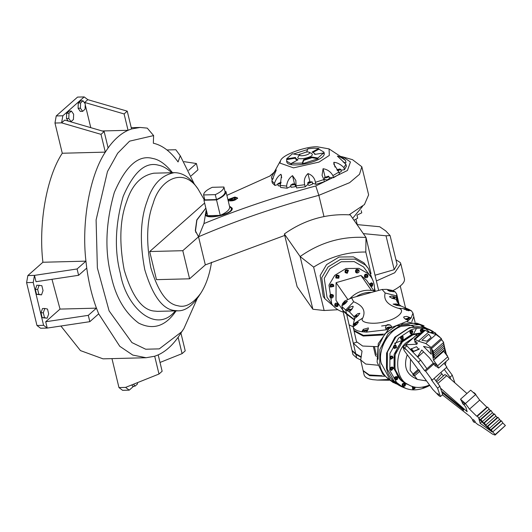 <?xml version="1.0" encoding="UTF-8"?>
<svg xmlns="http://www.w3.org/2000/svg" width="532" height="532" viewBox="0 0 532 532"><rect width="100%" height="100%" fill="white"/><g stroke="black" fill="none" stroke-linecap="round" stroke-linejoin="round"><path stroke-width="0.8" d="M175.46 310.708C156.308 334.961 126.037 307.343 120.365 273.495C114.254 250.153 115.185 224.464 123.165 196.421C133.672 171.942 145.449 161.535 158.496 165.199C162.732 165.997 167.141 168.511 171.723 172.727M176.152 310.781C165.685 326.242 153.189 330.352 138.653 323.097C124.973 312.836 115.836 297.282 111.261 276.434C104.598 251.011 105.615 223.028 114.307 192.491C125.752 165.831 138.579 154.499 152.784 158.483C159.201 159.58 165.778 164.322 172.528 172.707M166.982 149.964L175.813 149.731L180.255 155.756L178.074 161.947C170.579 151.487 162.333 145.249 153.342 143.221L153.615 135.587L147.271 128.126L140.149 127.454L131.55 128.95L128.052 130.3C120.791 133.618 114.141 139.497 108.116 147.923L105.309 152.132C89.709 175.56 81.376 222.456 85.938 261.146L86.756 268.095C88.711 282.572 91.943 295.925 96.445 308.148L98.686 313.847L119.786 346.319L132.774 355.07L146.087 357.737L154.692 356.241L158.184 354.891C165.445 351.572 172.095 345.694 178.12 337.268L183.886 328.63L181.685 331.788L159.287 348.872L145.702 349.225L131.936 342.588L109.107 310.887L97.376 267.968L96.099 219.942L107.471 171.557L117.665 153.236L129.575 141.16L153.615 135.587M180.255 155.756L194.26 183.926M197.219 298.552L183.886 328.63M131.776 384.922L132.701 386.225L135.015 386.166L133.612 384.184M137.489 382.634L137.442 384.024L135.015 386.166M154.692 356.241L158.995 374.036L162.14 371.25L158.184 354.891M158.995 374.036L125.585 387.396L118.962 387.569L122.606 390.322L129.223 390.149L125.585 387.396M129.223 390.149L133.692 386.199M137.482 382.854L137.928 382.461M160.012 362.458L182.084 353.634L178.12 337.268M180.927 333.059L185.229 350.847L182.084 353.634M84.182 96.917L62.843 115.776L56.226 115.943L77.566 97.09L84.182 96.917L87.827 99.67L84.674 102.457L124.096 113.941L128.052 130.3L102.137 130.972M56.226 115.943L54.969 123.032L61.586 122.859L62.843 115.776M101.007 134.343L61.586 122.859L64.738 120.072L104.152 131.557L101.007 134.343L105.309 152.132L62.277 153.243L54.969 123.032M62.277 153.243C46.676 176.671 38.337 223.566 42.899 262.256L85.938 261.146L77.08 268.973L78.61 275.297L86.756 268.095M78.61 275.297L36.01 281.701L34.48 275.377L27.857 275.549L42.899 262.256M27.857 275.549L26.6 282.632L33.223 282.459L34.48 275.377L77.08 268.973M33.223 282.459L43.591 325.325L36.967 325.498L26.6 282.632M36.967 325.498L40.612 328.251L47.228 328.078L43.591 325.325M60.894 326.023L80.452 350.595L103.055 358.847L146.087 357.737M118.962 387.569L111.959 358.615M41.523 294.861L36.522 294.342L35.345 289.475L36.854 285.185L41.855 285.704L43.039 290.572L41.523 294.861L38.836 294.282L37.659 289.415L39.169 285.125M35.345 289.475L37.659 289.415M36.522 294.342L38.836 294.282M51.976 279.3L60.03 309.085L96.445 308.148L88.299 315.35L45.699 321.754L60.03 309.085M98.686 313.847L89.828 321.674L47.228 328.078L45.699 321.754M47.175 318.209L42.168 317.69L40.991 312.823L42.5 308.533L44.821 308.474L43.305 312.763L44.489 317.631L47.175 318.209L48.685 313.92L47.508 309.052L44.821 308.474M42.168 317.69L44.489 317.631M40.991 312.823L43.305 312.763M89.828 321.674L88.299 315.35M83.025 100.781L85.26 103.926L85.067 109.213L82.64 111.354L80.412 108.209L80.605 102.922L83.025 100.781L80.711 100.841L78.284 102.982L80.605 102.922M82.64 111.354L80.325 111.414L78.091 108.269L80.412 108.209M78.091 108.269L78.284 102.982M131.55 128.95L127.241 111.155L124.096 113.941M127.241 111.155L87.827 99.67M90.773 127.66L85.226 104.738M84.914 103.447L84.674 102.457M68.296 121.11L66.467 118.543L66.66 113.256L69.087 111.115L71.401 111.055L68.98 113.196L68.788 118.483L71.022 121.629L73.443 119.487L73.635 114.2L71.401 111.055M66.467 118.543L68.788 118.483M66.66 113.256L68.98 113.196M70.138 121.648L71.022 121.629M104.152 131.557L108.116 147.923M188.707 170.32L196.408 163.517L197.937 169.841L191.168 175.826M196.408 163.517L184.099 161.675M233.821 197.99L229.984 199.7L233.987 199.56L235.204 198.436L233.821 197.99M229.984 199.706L230.137 200.338L234.14 200.192L235.357 199.068L235.204 198.443M228.062 200.232L235.018 197.691L237.432 198.237M227.909 199.6L234.865 197.059L237.445 197.891C235.882 200.318 232.797 201.269 228.188 200.744M206.842 212.235L206.017 214.409C206.828 219.776 233.528 213.924 231.387 208.265L229.631 206.702M206.17 215.041L207.247 216.305M231.154 210.519L231.393 208.278M230.309 207.021L232.178 208.424M205.379 214.908L206.403 212.807M229.505 206.19L232.132 208.085C234.399 214.077 206.13 220.275 205.266 214.589L206.722 211.716M340.407 156.361L343.14 157L350.448 161.961L347.436 170.486L315.789 185.961C276.228 196.66 238.954 209.196 203.956 223.573L206.236 209.728M226.885 195.357L270.19 175.879L273.887 172.454M274.279 172.149L276.022 170.905M310.05 157.838L313.215 157.233M205.857 208.152L196.92 220.048L195.49 230.875L198.529 236.78L203.956 223.573M284.726 235.437L205.332 264.889L198.529 236.78C235.709 220.793 275.815 206.975 318.841 195.324L349.597 182.675L359.519 174.297L361.827 166.742L352.503 159.673L343.14 157M361.827 166.742L368.629 194.852L364.433 204.561L349.085 214.815M211.523 262.249C209.555 274.904 205.937 285.278 200.677 293.371C192.943 303.759 185.335 307.882 177.868 305.74C166.968 304.098 157.951 291.39 150.809 267.609C145.954 241.807 146.732 220.441 153.136 203.503C159.527 179.883 183.128 166.343 197.99 188.927L195.291 185.269C189.139 176.917 182.19 172.714 174.436 172.654L153.914 173.186C141.133 175.46 132.069 184.87 126.709 201.415C119.846 219.563 119.015 242.452 124.215 270.096C131.863 295.573 141.525 309.192 153.203 310.954L157.479 311.353L178.001 310.828C184.85 310.967 191.573 306.412 198.17 297.169L200.684 293.365M197.99 188.927L204.009 199.3M149.685 251.543L182.789 250.692L189.585 278.801L156.481 279.652L149.685 251.543L203.909 203.63L204.76 203.603M174.436 172.654C161.662 174.928 152.591 184.338 147.231 200.883C140.368 219.031 139.537 241.927 144.737 269.564C152.385 295.041 162.054 308.66 173.731 310.422L178.001 310.828M189.585 278.801L205.332 264.889L198.529 236.78L195.291 230.695L196.78 219.929L205.844 208.092M198.529 236.78L182.789 250.692M306.858 151.806L308.972 152.139C312.563 154.553 297.335 157.605 299.915 154.327L306.858 151.806M308.972 152.139L311.506 153.469C316.753 156.993 294.495 161.455 298.266 156.674L299.915 154.327M295.652 158.13L286.748 159.593L286.608 161.143L291.569 164.069L291.396 163.364L302.329 163.078L303.559 159.66L311.825 156.987L317.857 158.057L323.609 152.957L314.705 154.42L314.798 153.575L312.124 152.039L318.788 148.488L313.84 148.195L307.855 148.774L306.632 152.192M286.748 159.593L286.582 158.888L295.479 157.425L295.393 158.27L298.06 159.806L291.396 163.364M297.188 160.272L295.559 158.975L295.393 158.27M300.234 153.974L298.366 154.865L292.334 153.788L286.582 158.888M323.609 152.957L323.782 153.662L323.922 152.112L318.961 149.186L313.168 152.278M318.961 149.186L318.788 148.488M314.798 153.575L314.984 154.373M311.991 157.685L303.725 160.358L302.502 163.776L318.023 158.762L311.991 157.685L311.825 156.987M318.023 158.762L317.857 158.057M303.725 160.358L303.559 159.66M302.502 163.776L302.329 163.078M307.576 149.552L293.465 153.994M323.922 152.112L324.094 152.817C327.233 161.116 287.972 169.728 286.775 161.834L286.608 161.143M280.563 160.624C282.472 154.533 306.485 146.22 317.351 146.799L329.069 148.9L329.315 155.417L319.007 162.094L293.518 167.859L279.952 163.098L280.563 160.624L271.433 177.203C273.548 173.166 275.15 170.739 276.248 169.921L271.839 180.92L274.439 183.354C276.048 178.912 278.203 175.886 280.916 174.29L281.495 175.587L280.145 185.355L286.615 186.1C287.067 181.558 289.036 178.067 292.52 175.633L295.819 180.395L296.091 185.854L304.696 184.717C303.659 180.395 304.75 176.684 307.955 173.592C312.124 175.015 314.612 177.914 315.41 182.296L323.842 179.577L322.066 175.307L323.077 168.717C327.373 169.389 330.658 171.69 332.919 175.62L338.924 172.049L333.877 164.328L333.843 162.313C337.228 162.533 340.593 164.302 343.931 167.62L344.443 169.728L346.405 166.263L345.893 164.155L337.368 156.089C339.044 156.275 341.757 157.725 345.494 160.445L346 162.553L344.783 162.878M345.494 160.445L342.887 158.011M343.931 167.62L345.893 164.155M315.356 182.044L315.922 184.405L324.354 181.685L323.842 179.577M272.71 179.158L271.945 179.311L271.433 177.203M271.839 180.92L272.344 183.028L274.951 185.462L274.439 183.354M277.99 184.471L274.951 185.462M280.145 185.355L280.657 187.463L287.12 188.208L286.615 186.1M290.898 186.293L287.12 188.208M296.118 185.628L295.44 185.475M296.091 185.854L296.603 187.962L305.208 186.825L304.696 184.717M308.015 184.245L305.208 186.825M315.895 184.285L312.497 183.181M324.753 178.925L323.862 179.67M332.919 175.62L333.431 177.728L329.175 177.608M333.431 177.728L339.429 174.157L338.924 172.049M344.443 169.728L340.999 170.213M280.916 174.29L281.714 177.582M292.52 175.633L294.482 183.74M307.955 173.592L309.89 181.598M323.077 168.717L325.032 176.79M333.843 162.313L334.994 167.055M311.426 182.044L308.44 182.749L311.426 182.044M312.178 181.877L308.74 181.964L307.695 182.928L308.879 183.314L312.178 181.877M307.695 182.928L308.201 185.036L309.391 185.422L312.69 183.986L312.171 181.844M327.925 176.438L325.158 177.356L327.925 176.438M328.557 176.165L324.414 177.535L326.741 177.768L328.896 176.451L328.557 176.165M324.414 177.535L324.926 179.643L327.247 179.876L329.401 178.559L328.896 176.451M280.79 183.454L278.549 183.513L281.042 182.549M281.122 182.223L277.804 183.693L280.69 183.779M277.797 183.693L278.309 185.801L280.324 186.1M294.196 184.604L291.376 185.003L294.196 184.604M294.854 184.591L295.107 184.099L292.786 183.859L290.632 185.183L294.854 184.591M290.632 185.183L291.144 187.291L295.366 186.699L295.107 184.099M273.248 178.127L272.796 179.071M344.37 163.038L344.689 162.493L343.213 162.12M337.102 170.1L339.256 169.289L340.048 169.548L337.441 170.499M337.734 170.825L340.793 169.369L339.609 168.983L336.829 169.768M339.103 172.807L341.305 171.477L340.793 169.369M223.925 187.005L225.116 191.926C224.983 194.399 222.103 196.946 216.477 199.56L215.287 194.645C220.913 192.025 223.792 189.478 223.925 187.005L212.241 187.311C206.615 189.924 203.729 192.471 203.603 194.945L215.287 194.645M216.477 199.56L204.787 199.866L203.603 194.945M204.414 198.303L203.942 200.232L207.68 215.686L220.261 215.367C226.572 212.501 229.718 209.721 229.704 207.015L225.967 191.56L225.036 191.58M220.261 215.367L216.517 199.906C222.828 197.04 225.98 194.26 225.967 191.56M203.942 200.232L216.517 199.906M356.972 215.221L357.69 218.187L353.993 220.255M361.215 210.612L361.753 212.847L357.198 215.028M362.598 206.276L352.663 218.346M386.013 235.782L390.082 235.556L397.078 264.477L394.212 269.671L386.013 235.782L363.316 233.615M394.212 269.671L375.133 275.19M390.082 235.556L385.767 230.928L379.708 226.745L357.012 224.584M378.651 290.425L366.009 237.478C342.156 236.022 320.197 242.373 300.128 256.544L312.876 309.245L297.115 286.655L284.367 233.954C304.437 219.789 326.402 213.432 350.249 214.895L366.009 237.478L365.79 252.022L371.03 273.701M376.516 280.896L394.731 272.736L400.815 263.839L404.387 278.595C405.264 282.113 401.447 286.13 392.949 290.638M400.815 263.839L400.21 262.509L395.928 259.729M374.495 290.558L375.027 290.219M370.744 292.62L357.205 296.384M375.665 291.257C365.797 288.623 357.165 291.11 349.763 298.725M343.725 314.359L345.88 323.749M371.436 292.427C366.023 292.174 360.982 293.578 356.307 296.63M342.721 309.97L336.018 300.367L336.098 282.658L347.881 299.549M336.098 282.658L360.989 275.456L371.349 290.306M360.989 275.456L366.508 280.231L374.442 291.596M356.314 271.779L356.846 272.078L358.275 270.575L356.999 272.304L356.38 271.892C356.194 270.303 356.826 269.864 358.275 270.575M356.779 273.022C358.787 272.85 359.492 271.885 358.901 270.136C356.493 268.946 355.442 269.677 355.755 272.331L356.779 273.022M355.682 272.218L355.595 272.105C355.283 269.451 356.334 268.72 358.748 269.91L358.821 270.03M374.462 290.904C374.781 285.205 373.55 280.464 370.784 276.673L368.284 273.721L358.901 268.367L345.993 268.514L334.708 275.37L328.976 285.092L331.742 303.918C334.675 307.975 338.498 310.708 343.207 312.111M364.593 277.072L364.513 276.959C364.247 274.293 365.298 273.561 367.665 274.765L367.732 274.878M334.947 305.947L334.861 305.834C334.462 303.44 335.446 302.628 337.813 303.4L338.086 303.759M330.359 286.974L330.279 286.861C330.013 284.194 331.057 283.463 333.424 284.667L333.498 284.786M345.182 272.537L345.102 272.424C344.842 269.817 345.893 269.086 348.247 270.229L348.32 270.342M335.911 277.937L335.832 277.824C335.579 275.237 336.63 274.505 338.977 275.629L339.057 275.749M330.006 297.228L329.92 297.115C329.607 294.462 330.658 293.731 333.072 294.921L333.145 295.034M369.235 284.141L371.575 282.798L372.679 283.596M365.265 276.66L367.166 276.115L367.1 275.323M365.418 276.886L365.298 276.746C365.138 275.144 365.77 274.705 367.186 275.43L367.319 276.341L365.418 276.886M364.872 277.425C367.24 278.196 368.224 277.385 367.818 274.991C365.451 273.787 364.4 274.519 364.666 277.185L364.872 277.425M370.172 285.345L371.795 285.338L372.041 284.041M370.086 285.125L371.516 283.736L372.127 284.148C372.32 285.744 371.688 286.183 370.239 285.465L370.086 285.125M370.984 286.642L372.467 286.063L372.759 283.709L371.735 283.024L369.394 284.367M335.586 305.508L336.696 305.794L337.454 304.198M337.421 304.164L337.541 304.304C337.7 305.907 337.075 306.346 335.652 305.621L335.519 304.71L337.421 304.164M337.973 303.626C335.599 302.854 334.621 303.666 335.02 306.06C337.388 307.263 338.438 306.532 338.172 303.865L337.973 303.626M330.638 296.783L331.17 297.089L332.513 295.479M332.753 295.925L331.33 297.315L330.711 296.903C330.525 295.307 331.15 294.868 332.6 295.586L332.753 295.925M333.484 295.712L333.232 295.147C330.818 293.957 329.767 294.688 330.079 297.341C331.948 298.558 333.079 298.02 333.484 295.712M331.064 286.648C330.904 285.052 331.536 284.613 332.952 285.332L333.085 286.243L331.064 286.648L332.932 286.017L332.866 285.225M333.803 286.409L333.584 284.893C331.217 283.689 330.166 284.421 330.432 287.087L333.803 286.409M336.55 277.498L338.172 277.485L338.418 276.188M338.332 277.711L336.616 277.611C336.47 276.061 337.095 275.623 338.505 276.294L338.332 277.711M338.844 278.209L339.137 275.855C336.789 274.731 335.739 275.463 335.991 278.05L338.844 278.209M345.813 272.091L346.931 272.384L347.689 270.788M347.083 272.61L345.886 272.211C345.733 270.648 346.365 270.209 347.775 270.894L347.083 272.61M347.256 273.308L348.407 270.456C346.053 269.312 345.002 270.043 345.255 272.65L347.256 273.308M331.742 303.918L327.014 297.149L324.247 278.316L329.98 268.594L341.265 261.744L354.172 261.591L363.556 266.944L370.784 276.68M372.32 279.26L368.257 268.361L365.477 265.076L355.03 259.117L340.673 259.284L328.111 266.904L321.734 277.731L324.806 298.678L333.637 306.252M324.813 298.685L323.237 296.424L320.158 275.47L326.535 264.65L339.097 257.023L353.454 256.856L363.901 262.815L368.264 268.367M372.267 278.815L372.427 279.48M374.555 288.258L375.246 291.124M337.873 309.724L324.134 310.508L313.634 267.111C329.747 256.83 347.13 251.802 365.79 252.022M312.876 309.245L324.134 310.508M284.367 233.954L300.128 256.544L313.634 267.111M353.095 326.821L349.098 324.833L353.301 343.167L356.679 342.229M416.456 328.503L413.577 333.803M405.291 339.177L394.485 343.32M377.341 346.678L362.678 346.039L356.493 341.65L354.073 331.077L363.216 336.025L382.88 334.974M377.986 365.238L365.723 364.041L360.703 359.984L362.033 351.107L353.301 343.167L355.728 353.74L361.261 356.846M360.703 359.984L363.123 370.558L369.301 374.947L381.949 375.738M342.861 310.482L351.971 350.322L355.728 353.74M352.071 350.668L355.888 354.445L356.699 357.969L360.696 359.958M361.068 357.265L355.888 354.445M363.223 370.904L369.614 375.685L384.563 376.244M363.283 371.263L364.121 374.894C364.832 377.281 367.718 378.87 372.779 379.668L377.427 380.067L388.107 379.456M389.185 380.247L377.427 380.067M352.862 353.793L352.942 354.551L356.699 357.969M342.921 310.841L346.678 314.259L349.098 324.833M354.611 320.158L346.678 314.259M354.006 330.718L354.073 331.077M415.066 322.239L413.849 316.999M397.577 297.933L397.204 302.203M383.459 334.202L372.739 335.546M389.663 290.193L388.293 290.12C387.343 290.445 388.699 290.924 392.37 291.556L395.143 291.822L392.496 290.465L389.663 290.193L389.949 291.436L392.496 290.465L386.584 289.342L382.082 289.475L385.168 292.999C383.326 299.862 387.615 304.936 398.042 308.228C406.574 309.624 398.408 318.555 386.099 321.281C374.588 325.165 358.635 322.937 362.764 318.016C365.963 310.947 362.924 305.528 353.654 301.75L351.619 297.933L344.822 300.932L342.548 303.619L341.87 305.853L342.754 310.136L346.512 313.554L345.707 310.03L346.784 310.475L352.277 308.74M354.625 319.779L346.512 313.554M354.558 318.641L357.83 315.981L359.851 313.315L357.803 313.661L353.993 316.633L354.558 318.641L353.208 324.826L355.775 323.017L358.415 322.099L356.945 324.128L353.102 326.848L353.913 330.372L363.396 335.366L383.532 334.116M411.788 321.714L413.783 316.64L412.978 313.115L411.389 310.774L403.961 309.172L408.855 309.371L400.982 306.006L398.953 304.41L396.407 300.161L396.712 294.056L395.143 291.822M396.712 294.056L397.517 297.581L397.025 301.87M391.618 298.126L396.313 297.222L393.214 296.391L391.432 296.085L389.417 296.75L392.197 298.292L396.267 299.363M394.591 298.226L394.372 298.864M393.866 298.731L394.638 298.033L391.845 298.193M392.29 298.319L393.886 298.199L393.414 298.612M393.766 298.419L392.882 298.472M395.968 305.222L398.953 304.41L395.868 303.925L393.121 304.105L396.939 305.395L400.982 306.006M388.293 290.12L387.728 290.273M392.829 291.596L390.681 291.297M391.279 291.41L392.151 291.529M397.457 305.408L398.368 305.614M398.255 305.594L396.174 305.262M396.819 305.375L397.57 305.494M355.775 323.017L356.054 324.261L353.208 324.826L353.128 326.947C353.84 329.341 356.726 330.931 361.787 331.729L363.309 329.348L368.41 327.918L368.124 329.461L366.435 332.128L386.378 329.787L385.394 327.38M385.494 327.685C386.245 324.241 388.207 323.702 391.366 326.056L391.632 326.695M406.8 321.621L408.45 320.457L405.61 319.286L403.688 317.577L403.941 316.759L406.747 316.407L411.123 318.03L412.978 313.115M349.444 311.852L352.164 308.873L353.228 306.651L352.902 306.233L350.083 307.09L346.784 310.475L349.444 311.852L353.993 316.633L358.355 315.529M350.595 310.595L349.192 310.149M352.078 308.966L349.072 309.99L351.007 310.143M351.393 309.717L349.817 309.817L351.692 309.391M351.506 309.591L350.023 309.957M356.147 317.351L355.795 317.099L356.526 316.42M358.189 315.682L355.715 316.746L356.52 317.045M356.892 316.74L356.467 316.58L357.83 315.981M357.271 316.434L356.666 316.72M366.435 332.128L361.787 331.729L363.595 330.585L368.038 329.607M367.213 330.904L364.28 330.977M366.907 329.76L364.154 330.818L367.526 330.046L366.907 329.76M366.435 330.059L364.905 330.651L366.435 330.059M366.654 330.432L365.105 330.784M356.054 324.261L356.939 324.134M354.585 325.93L354.379 325.518M356.773 324.287L354.252 325.358L354.97 325.651M355.403 325.351L355.004 325.185L356.42 324.593M355.848 325.032L355.203 325.325M411.389 310.774L408.855 309.371L406.268 310.322L405.983 309.079M409.055 310.535L406.894 310.223M407.485 310.329L408.47 310.808M408.45 320.457L411.123 318.03L408.569 318.103L405.065 319.027M408.795 318.774L407.153 319.925M406.475 319.646L408.835 318.575L405.477 319.227M406.315 318.987L408.091 318.748L406.315 318.987M407.971 318.961L406.421 319.313M386.378 329.787L388.074 329.355M385.78 328.929C386.924 327.22 388.879 326.675 391.652 327.293L391.366 326.056M388.912 328.656L387.07 328.304M390.149 327.712L390.315 327.373L388.28 327.253L386.95 328.144L389.916 327.885M388.433 327.479L389.57 327.546L387.695 327.971L388.433 327.479M389.444 327.759L387.901 328.111M341.87 305.853L345.694 303.18L347.389 301.178L345.095 301.923L342.548 303.619L345.767 303.114M341.95 306.612L345.707 310.03L353.654 301.75M343.426 304.816L343.366 304.477M345.607 303.253L343.246 304.324L343.752 304.597M344.45 304.138L345.235 303.566M351.619 297.933L382.082 289.475M390.069 324.793L381.61 326.003M376.33 356.453L375.346 355.137L373.457 346.917M412.958 388.599L414.288 386.937M414.548 386.997L414.468 388.3L413.111 388.706L413.291 386.691M412.666 386.505L412.839 389.211L414.874 388.606L415.186 387.123M412.679 389.111L412.293 386.385M439.884 337.135L432.642 331.19C424.842 327.619 417.593 327.207 410.877 329.953L398.594 338.113L389.963 353.421L389.823 370.452L396.633 382.501L402.478 386.897C410.644 391.333 419.755 390.827 429.816 385.387M446.282 354.026L443.409 342.615M442.451 340.812L441.454 339.23M402.95 386.372L402.784 386.298C401.6 384.363 402.152 383.353 404.426 383.259L404.586 383.359M404.426 383.259L404.752 383.432C402.471 383.525 401.919 384.536 403.103 386.471C405.371 386.405 405.916 385.394 404.752 383.432M391.013 370.159L390.847 370.079C389.65 368.104 390.202 367.087 392.49 367.04L392.643 367.14M394.232 348.36L394.066 348.287C392.929 346.359 393.481 345.348 395.715 345.248L395.868 345.341M410.731 333.75L410.558 333.677C409.347 331.735 409.893 330.718 412.207 330.638L412.36 330.738M430.102 332.66L432.463 331.875M423.053 387.509L422.581 387.21M413.477 337.727L407.392 341.843C394.239 350.189 394.192 379.728 408.922 384.929L405.717 383.193C390.987 377.993 391.033 348.453 404.187 340.108C408.443 336.091 413.976 333.85 420.785 333.378L412.852 334.881L402.425 341.803L395.103 354.791L394.983 369.248L400.762 379.469L405.717 383.193L399.805 378.95L394.026 368.723L394.146 354.272L401.461 341.285L411.888 334.362L421.337 332.886M421.098 332.154L420.932 332.074C419.728 330.099 420.273 329.089 422.574 329.035L422.734 329.135M401.294 339.443L401.128 339.369C399.964 337.434 400.516 336.417 402.771 336.33L403.09 336.503C400.835 336.59 400.29 337.607 401.447 339.542L403.19 339.27L403.09 336.503M390.621 359.147L390.455 359.073C389.298 357.132 389.85 356.121 392.104 356.034L392.257 356.127M395.343 379.722L395.176 379.642C393.953 377.687 394.505 376.676 396.819 376.603L396.972 376.703M403.229 385.86L404.101 385.707L404.307 383.871M404.473 383.938C405.258 385.248 404.892 385.919 403.376 385.966C402.591 384.676 402.957 383.998 404.473 383.938L404.473 383.938M395.615 379.21L396.107 379.223L396.699 377.215M397.165 377.547L396.426 379.396L395.768 379.309C394.957 378.006 395.323 377.334 396.865 377.288L397.165 377.547M397.59 377.168L397.138 376.776C394.824 376.849 394.279 377.86 395.495 379.815C397.344 380.014 398.042 379.136 397.59 377.168M391.293 369.647L392.689 368.191L392.37 367.652M393.008 368.363L391.439 369.747C390.648 368.43 391.007 367.752 392.536 367.725L393.008 368.363M393.514 368.177L392.809 367.213C390.521 367.26 389.969 368.277 391.166 370.259L391.539 370.392L393.514 368.177M390.9 358.635L392.31 357.61L391.978 356.639M392.636 357.783L391.053 358.741C390.282 357.444 390.648 356.773 392.151 356.713L392.636 357.783M393.148 357.81L392.423 356.207C390.169 356.294 389.617 357.304 390.781 359.246L393.148 357.81M394.511 347.848L395.781 347.25L395.589 345.853M396.101 347.423L394.664 347.955C393.906 346.671 394.272 345.993 395.761 345.926L396.101 347.423M396.546 347.662L396.034 345.421C393.8 345.521 393.248 346.532 394.392 348.46L396.546 347.662M401.574 338.931L402.564 338.685L402.651 336.942M402.884 338.857L401.72 339.037C400.948 337.747 401.314 337.069 402.817 337.009L402.884 338.857M411.003 333.238L411.628 333.212L412.081 331.25M411.948 333.391L411.156 333.345C410.345 332.048 410.711 331.376 412.253 331.316L411.948 333.391M412.067 333.916L412.845 331.05L412.526 330.811C410.212 330.897 409.667 331.908 410.884 333.85L412.067 333.916M421.377 331.642L422.734 330.046L422.455 329.647M421.909 331.855L421.53 331.742C420.726 330.425 421.091 329.754 422.621 329.72L423.053 330.219L421.909 331.855M423.618 330.871L422.9 329.208C420.593 329.261 420.047 330.272 421.258 332.254L421.876 332.414M432.509 333.418L432.183 332.387M430.947 332.926L432.356 332.453L432.842 333.517M433.334 333.67L432.629 331.948L430.454 332.773M444.785 349.464L444.725 349.956M444.952 350.621L444.566 348.167L444.14 348.021M423.332 386.997L424.031 386.944M424.795 386.764L423.419 387.063M422.734 387.183L423.206 387.609L425.474 386.584M402.471 386.89L394.066 381.118L387.263 369.068L387.402 352.031L396.027 336.729L408.317 328.563C415.027 325.817 422.282 326.229 430.075 329.8M414.601 388.367L412.845 388.486M381.417 364.174L381.231 363.276C377.753 351.898 386.438 331.389 401.248 326.309M421.856 326.495L423.598 327.393M425.6 328.663L429.956 332.613M407.286 384.044L405.357 384.097M404.672 384.084L403.456 384.011M396.52 382.388L392.663 380.44M403.13 383.599L404.918 383.712M405.603 388.313C394.711 384.463 388.333 377.74 386.471 368.144L386.598 353.122L394.85 337.248L409.294 327.652L423.359 326.754L435.528 333.025M404.792 383.545L403.329 383.472M381.058 352.304C382.581 343.991 386.212 337.281 391.958 332.174M396.407 383.931C386.944 379.609 381.391 373.132 379.742 364.5L379.868 349.477L388.114 333.611L402.564 324.015L416.623 323.11L423.652 325.67M378.079 359.28L378.126 347.024L384.683 333.97L396.387 325.784L408.051 324.653M408.756 324.779L413.956 326.548M433.307 363.097L426.957 368.716L420.619 360.098L406.847 345.86L405.244 344.989L402.983 346.99L404.586 347.862L406.847 345.86M420.619 360.098L418.358 362.106L424.696 370.718L426.957 368.716M424.696 370.718L425.66 371.236L432.203 380.127L446.9 367.113L444.067 363.27M433.66 364.154L425.66 371.236M437.583 388.227L440.43 396.553L442.691 394.551L439.844 386.219L437.583 388.227L431.239 379.609L432.203 380.127M439.844 386.219L434.112 378.438M446.548 367.426L452.28 375.206L450.019 377.208L444.287 369.427M413.038 374.009L418.125 369.501L419.083 370.019L419.901 371.13L414.82 375.639L414.042 375.758L412.879 375.06L413.038 374.009L413.996 374.528L419.083 370.019M413.996 374.528L414.042 375.758M418.125 369.501L410.524 359.18L410.179 370.378L417.294 379.416L426.544 380.939L419.555 371.442M405.49 349.351L404.247 348.234L405.49 349.351M410.524 359.18L404.214 350.608L402.983 346.99M418.358 362.106L404.586 347.862M426.544 380.939L432.855 389.51L438.827 395.688L440.43 396.553M438.88 394.711L437.637 393.594L438.88 394.711M415.419 335.978L417.68 333.976L419.283 334.841M452.28 375.206L454.887 382.834M450.664 379.103L450.019 377.208M440.855 372.467L443.382 375.905M417.294 379.416L413.125 377.161C405.697 372.467 403.741 364.985 407.246 354.724M408.922 384.929C414.448 388.26 421.331 388.3 429.563 385.042M435.901 380.859L441.813 373.777M445.37 365.038L445.962 361.587M445.676 353.547L444.612 349.624M410.711 349.118L416.529 346.718L418.837 349.378L413.012 351.778L410.711 349.118M411.276 348.62L413.577 351.28L419.402 348.879M433.653 364.134L435.449 366.056L433.653 364.134M434.504 363.383L436.3 365.304L435.449 366.056M414.814 341.996L416.609 343.918L414.814 341.996M415.665 341.245L417.46 343.167L416.609 343.918M445.523 353.62L447.319 355.542L447.046 355.788M426.863 341.132L421.903 340.261L428.686 334.249L431.106 337.381L426.863 341.132M405.451 345.102L405.623 344.749L416.955 344.211L416.669 343.865M415.073 341.69L414.275 339.143L424.45 330.133M414.215 339.529L415.093 339.323L425.268 330.312L424.39 330.518M431.379 348.746L441.553 339.735L443.721 342.335L433.547 351.346L431.379 348.746L431.133 347.463L425.786 343.506L418.378 341.192L415.093 339.323M433.547 351.346L431.572 349.77L433.873 353.075L431.898 351.499L434.198 354.804L432.223 353.228L434.524 356.533L432.556 354.957L432.689 355.655L434.857 358.262L432.882 356.686L433.56 360.27L443.735 351.26L447.784 356.792L448.815 359.06L438.641 368.078L437.61 365.803L433.56 360.27M417.487 356.866L421.77 350.029L429.517 357.916L433.873 363.861M435.622 365.903L438.641 368.078M423.525 346.405L430.075 347.842L431.292 354.246L423.525 346.405M418.378 341.192L428.553 332.174L435.954 334.495L441.307 338.452L441.553 339.735M425.268 330.312L428.553 332.174M431.133 347.463L441.307 338.452M425.786 343.506L435.954 334.495M405.623 344.749L415.618 335.898M443.409 344.63L444.373 345.793L434.198 354.804M432.031 352.204L432.39 351.885M432.363 353.933L432.716 353.614M444.06 348.088L445.031 349.251L434.857 358.262M432.689 355.655L433.041 355.343M443.595 350.522L443.735 351.26M443.083 342.901L444.047 344.064L433.873 353.075M431.705 350.475L432.057 350.156M443.735 346.359L444.699 347.522L434.524 356.533M415.798 335.732L418.258 335.619M437.61 365.803L447.784 356.792M462.7 408.682L443.488 392.676M463.665 409.48L463.099 409.979C464.057 410.411 463.671 409.733 461.942 407.938L442.531 391.878C441.567 391.446 441.952 392.124 443.688 393.919L463.685 410.278M442.531 391.878L441.939 391.579M463.232 404.32L463.99 404.832L462.208 402.817L463.232 404.32M463.99 404.832L464.842 404.081L463.059 402.066L462.208 402.817M473.626 421.896L474.384 422.401L472.602 420.393L473.626 421.896M474.384 422.401L475.236 421.65L473.453 419.642L472.602 420.393M462.414 402.638L460.513 399.193L465.394 403.542L475.861 394.318L473.852 392.51M442.405 394.804L470.228 416.583L472.928 420.1M491.322 429.836L490.597 429.956L487.851 426.405L487.132 426.524L485.716 425.128L484.379 422.973L483.661 423.1L493.836 414.082L494.554 413.963L495.891 416.117L497.307 417.514L498.025 417.394L500.772 420.945L501.496 420.825L491.322 429.836L492.659 431.991L495.226 434.531L495.073 435.083L492.472 434.099L480.921 426.152L477.862 424.589L474.81 422.029M480.908 419.548L480.19 419.668L478.773 418.272L477.443 416.117L476.719 416.237L486.893 407.226L487.618 407.106L490.364 410.657L491.083 410.531L480.908 419.548L483.661 423.1M465.394 403.542L469.523 409.121L476.719 416.237M440.489 388.114L467.176 411.708L465.879 407.319L464.024 404.805M491.834 431.738L478.986 419.036L480.13 423.299L491.834 431.738M495.226 434.531L505.4 425.52L495.073 435.083M436.639 381.87L444.878 374.575L446.747 375.639L437.849 383.512M494.554 413.963L484.379 422.973M485.716 425.128L495.891 416.117M482.245 421.696L492.419 412.686L493.836 414.082M497.307 417.514L487.132 426.524M487.618 407.106L477.443 416.117M478.773 418.272L488.948 409.261M469.523 409.121L479.698 400.111L475.568 394.531L470.687 390.182L460.513 399.193M486.893 407.226L479.698 400.111M490.364 410.657L480.19 419.668M498.025 417.394L487.851 426.405M489.187 428.559L499.362 419.548M500.772 420.945L490.597 429.956M491.083 410.531L492.419 412.686M501.496 420.825L502.826 422.973L492.659 431.991M505.4 425.52L502.826 422.973M481.799 421.823L480.13 423.299M466.943 393.5L446.747 375.639M323.981 216.557L318.841 195.324L315.789 185.961M405.59 308.055L400.257 286.01M397.59 300.121L398.455 303.905M397.424 299.416L396.619 295.892L385.168 292.999M393.214 296.391L393.5 297.634M407.672 308.972L398.042 308.228M395.868 303.925L396.154 305.168M353.527 324.001L362.764 318.016M348.852 308.188L349.138 309.431M356.48 314.592L356.766 315.835M363.309 329.348L363.595 330.585M408.29 316.859L408.569 318.103M345.095 301.923L345.374 303.167M376.297 354.771L374.488 346.877M413.012 351.778L413.577 351.28M423.598 351.891L417.72 357.105L423.605 351.898M443.688 393.919L444.253 393.421M131.244 127.68L140.149 127.454M237.598 198.529L237.445 197.897M206.017 214.416L206.17 215.048M232.291 208.73L232.138 208.098M205.425 215.227L205.272 214.596M271.746 174.27L269.731 176.159M195.896 232.577L195.49 230.875M329.055 148.894L343.346 158.29M272.643 178.872L272.723 179.211M344.689 162.493L344.922 163.45M357.245 224.544L356.061 219.65M352.131 351.027L352.942 354.551M397.677 298.286L399.12 304.57M394.638 298.033L394.717 298.386M393.966 298.552L393.886 298.199M392.902 291.363L392.982 291.716M398.335 305.348L398.415 305.701M349.072 309.99L349.152 310.342M349.896 310.169L349.817 309.817M355.715 316.746L355.795 317.099M356.546 316.932L356.467 316.58M364.154 330.818L364.234 331.17M367.526 330.046L367.605 330.399M364.985 330.997L364.905 330.645M366.854 330.572L366.774 330.219M354.252 325.358L354.332 325.71M355.083 325.537L355.004 325.185M409.141 310.282L409.221 310.635M408.835 318.575L408.915 318.927M408.17 319.1L408.091 318.748M386.95 328.144L387.03 328.497M390.315 327.373L390.395 327.725M343.246 304.324L343.326 304.676M344.071 304.503L343.991 304.151M432.622 331.183L430.062 329.793M381.231 363.276L390.122 379.908L405.843 388.407M435.735 333.178L419.522 324.56L401.234 326.309M424.044 325.803L406.242 321.661L389.118 328.497L378.272 343.632L377.108 362.139L382.867 374.262L393.274 382.648M433.666 364.048L434.518 363.296M414.827 341.903L415.678 341.152M415.678 335.778L405.504 344.789"/></g></svg>
